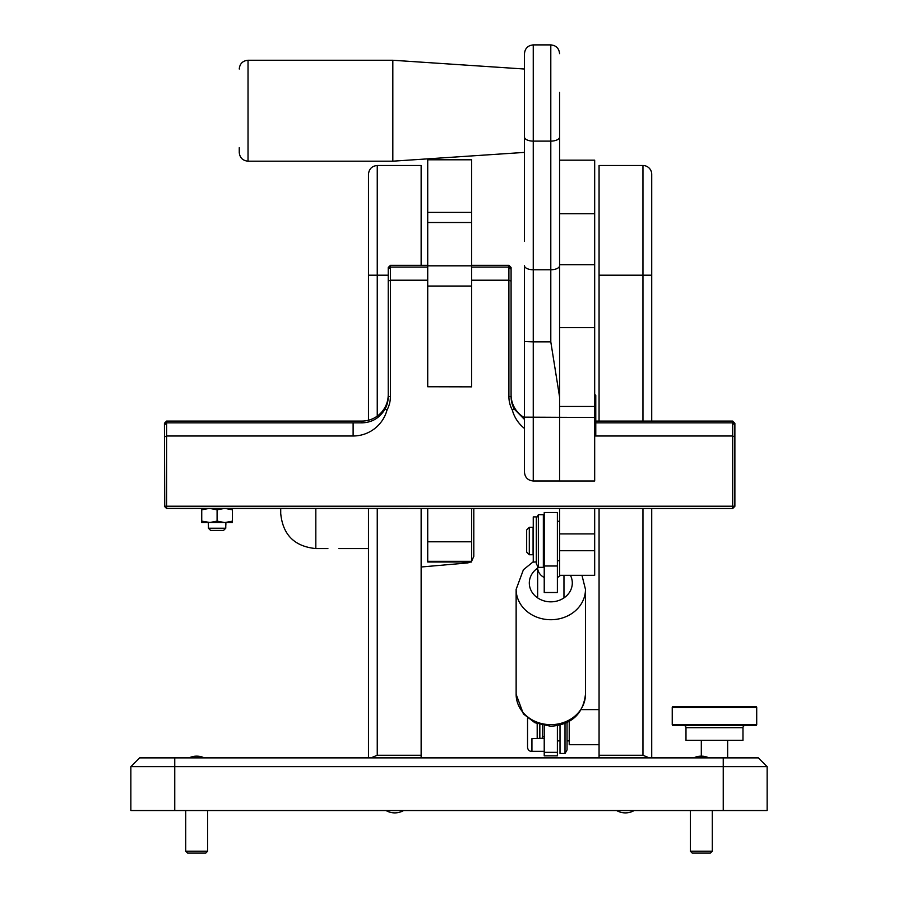 <?xml version="1.0" encoding="UTF-8"?>
<svg xmlns="http://www.w3.org/2000/svg" width="898" height="898" viewBox="0 0 898 898"><rect width="100%" height="100%" fill="white"/><g stroke="black" fill="none" stroke-linecap="round" stroke-linejoin="round"><path stroke-width="1.35" d="M130.861 766.656L139.639 757.878L174.751 757.878L174.751 766.656L130.861 766.656L130.861 810.535L767.139 810.535L767.139 766.656L174.751 766.656L174.751 810.535M174.751 757.878L758.361 757.878L767.139 766.656M421.14 508.515L421.14 757.878L368.483 757.878L368.483 508.515M388.228 275.192L377.25 275.192L377.25 165.49L421.14 165.49L421.14 265.325M368.483 420.242L368.483 174.279C368.999 168.936 371.929 166.007 377.25 165.49M377.25 508.515L377.25 755.252L370.986 757.878M642.957 421.072L642.957 165.501A8.778 8.778 0 0 1 651.724 174.279L651.724 421.072M642.957 165.501L599.067 165.501L599.067 421.072M651.724 508.515L651.724 757.878L599.067 757.878L599.067 508.515M649.22 757.878L642.957 755.252L642.957 508.515M471.596 561.991L427.717 561.991L471.596 561.991L471.596 508.515M427.717 561.991L427.717 508.515M427.717 212.377L427.717 159.799L471.596 159.799L471.596 212.377L427.717 212.377L427.717 222.502L471.596 222.502L471.596 212.377M427.717 386.746L471.596 386.847L427.717 386.746L427.717 222.502M471.596 386.746L471.596 222.502M594.678 327.669L594.678 480.991L559.577 480.991L559.577 327.669L594.678 327.669L594.678 264.697L559.577 264.697M559.577 575.304L559.577 508.515M594.678 508.515L594.678 575.304M559.577 213.713L594.678 213.713L594.678 160.181L559.577 160.181M594.678 213.713L594.678 264.697M179.791 508.493L192.958 508.493L179.791 508.493M471.596 267.076L508.897 267.076L511.085 269.277L511.085 396.501A26.334 26.334 -0 0 0 514.352 409.185L524.477 419.433M164.749 506.64L164.435 425.057L166.624 422.857L361.894 422.857C371.918 422.576 379.607 418.019 384.973 409.185A26.334 26.334 -0 0 0 388.228 396.501L388.228 267.514L390.417 265.325L427.717 265.325M390.417 265.325L390.417 267.076L427.717 267.076M733.094 423.261L734.878 423.272L734.878 506.315L732.689 508.515L166.624 508.403L208.92 508.448L201.736 509.828L201.736 508.481M224.276 508.448L217.092 509.806L209.907 508.448L225.263 508.448L232.447 508.481L232.447 509.828L232.447 508.515L732.689 508.515M427.717 280.21L390.417 280.21L390.417 396.501A28.523 28.523 180 0 1 387.027 409.993L384.973 409.185M361.894 422.857L361.894 421.072L166.624 421.072L166.624 435.99L353.116 435.99A35.101 35.101 -0 0 0 387.027 409.993M164.435 436.899L166.624 435.99L166.624 506.203L732.689 506.203L732.689 422.857L595.778 422.857M594.701 435.99L732.689 435.99L734.878 436.899M514.352 409.185L512.298 409.993A35.101 35.101 -0 0 0 524.477 428.458M512.298 409.993A28.523 28.523 180 0 1 508.897 396.501L508.897 280.21L471.596 280.21M511.085 281.13L508.897 280.21L508.897 265.325L511.085 267.514L511.085 269.277M388.228 269.277L390.417 267.076L390.417 280.21L388.228 281.13M734.878 425.057L732.689 422.857L732.689 421.072L734.878 423.272M734.878 506.203L732.689 506.203L732.689 508.403L734.878 506.203M164.435 506.315L166.624 508.515M166.624 508.403L166.624 506.203L164.435 506.203L166.624 508.403M471.596 265.325L508.897 265.325M164.435 425.057L164.435 423.272L166.624 421.072M361.894 421.072A26.334 26.334 -0 0 0 388.228 394.75M511.085 394.75A26.334 26.334 -0 0 0 524.477 417.671M595.778 421.072L732.689 421.072M166.22 423.261L164.435 423.272M524.477 241.203L524.477 53.678L524.477 69.023L392.83 60.256L248.028 60.256L248.028 161.18C242.696 160.652 239.766 157.734 239.25 152.402L239.25 147.687M559.577 92.415L559.577 396.995L550.8 341.869L533.255 341.869L533.255 480.98C527.923 480.464 524.993 477.534 524.477 472.202L524.477 265.707A8.778 4.052 0 0 0 533.255 269.759L550.8 269.759L550.8 44.9L533.255 44.9L533.255 341.869L524.477 341.566M594.678 406.48L559.577 406.48L559.577 396.995M559.577 287.584L559.577 131.333M524.477 462.335L524.477 472.202M392.83 60.256L392.83 161.18L524.477 152.402L524.477 73.737M327.893 548.566L315.827 548.566C294.499 546.489 282.803 534.793 280.715 513.465L280.715 508.515L280.715 513.465M673.118 706.535A0.876 0.876 0 0 0 672.243 707.422L672.243 724.619A0.876 0.876 0 0 0 673.118 725.494L755.835 725.494A0.876 0.876 0 0 0 756.711 724.619L756.711 707.422A0.876 0.876 0 0 0 755.835 706.535L673.118 706.535L755.835 706.535M683.793 725.494A2.189 2.189 0 0 1 685.982 727.694L685.982 740.322L742.972 740.322L742.972 727.694A2.189 2.189 0 0 1 745.16 725.494M529.304 527.317L529.304 554.74L533.075 554.74L533.075 527.317L529.304 527.317L526.666 529.943L526.666 552.102L529.304 554.74M599.067 744.711L569.231 744.711L569.231 721.42M539.833 724.652L539.833 738.156M537.195 738.134L537.195 723.743M527.541 718.052L527.541 747.035A4.389 3.626 -90 0 0 531.167 751.3L531.93 751.3L531.93 738.639L542.471 738.279L542.471 725.36M544.166 725.707L544.222 733.307M531.93 751.3L544.222 751.3L544.222 738.627L542.471 738.279M473.796 543.761L473.796 508.515L473.796 556.356L471.596 561.261M473.796 540.012L473.796 508.515M557.389 752.344L557.389 755.847L544.222 755.847L544.222 752.344L557.389 752.344L557.389 725.719M544.222 752.344L544.222 725.719M557.389 577.504A13.167 11.528 -0 0 0 560.498 575.315M544.222 557.546A13.167 11.528 -0 0 0 543.346 558.028M537.722 566.256A13.167 11.528 -0 0 0 537.644 567.525A13.167 11.528 -0 0 0 544.222 577.504M557.389 592.5L544.222 592.5L544.222 512.5L557.389 512.5L557.389 592.5M225.768 525.162L225.768 528.226L223.546 530.426L210.637 530.415L214.555 530.426L210.637 530.415L208.415 528.226L225.768 528.226L223.546 530.415L217.092 530.437L210.637 530.426L208.415 528.226L208.415 525.162M221.402 530.415L223.546 530.426L221.402 530.415M214.555 530.426L219.628 530.426L214.555 530.426M712.282 851.192L710.374 853.1L692.257 853.1L690.337 851.192L712.282 851.192L712.282 810.535M690.337 851.192L690.337 810.535L690.337 851.192L692.257 853.1M207.663 851.192L205.743 853.1L187.626 853.1L185.718 851.192L207.663 851.192L207.663 810.535M185.718 851.192L185.718 810.535M595.778 395.434L595.778 434.913L594.678 436.013M186.38 508.504L192.374 508.493L186.38 508.504M208.92 522.49L201.736 522.524L201.736 521.132L209.907 522.49L217.092 521.121L224.276 522.49L209.907 522.49M201.736 522.524L208.314 522.557M225.869 522.557L232.447 522.524L225.263 522.49L232.447 521.132L232.447 522.524M225.263 522.49L224.276 522.49M208.314 525.15L208.314 522.524L225.869 522.524L225.869 525.15M208.92 508.448L209.907 508.448M232.447 521.132L232.447 509.828L225.263 508.448M201.736 521.132L201.736 509.828M217.092 521.121L217.092 509.806M567.042 722.587L567.042 749.976L565.01 753.489L565.01 723.496M560.015 725.146L560.015 753.489L565.01 753.489M538.351 514.7L538.351 567.356L543.346 567.356L543.346 514.7L538.351 514.7L536.319 518.213M538.351 567.356L536.319 563.843L536.319 516.889L533.255 516.889L533.255 562.103L536.319 561.924L533.255 562.103M723.249 757.878L723.249 810.535M368.483 275.192L377.25 275.192L377.25 416.133M377.25 755.252L421.14 755.252M599.067 275.203L651.724 275.203M599.067 755.252L642.957 755.252M471.596 541.797L427.717 541.797M471.596 561.317L427.717 561.317M471.596 561.351L427.717 561.351L471.596 561.351M471.596 561.912L427.717 561.912M471.596 265.819L427.717 265.819M471.596 286.035L427.717 286.035M559.577 533.917L594.678 533.917M594.678 417.458L524.477 417.143M559.577 550.721L594.678 550.721M353.116 422.857L353.116 435.99M508.897 396.501L511.085 396.501M390.417 396.501L388.228 396.501M524.477 137.057A8.778 4.052 0 0 0 533.255 141.109L550.8 141.109A8.778 4.052 180 0 0 559.577 137.057M550.8 341.869L550.8 269.759A8.778 4.052 180 0 0 559.577 265.707M315.827 508.515L315.827 548.566M672.243 724.619L756.711 724.619M672.243 707.422L756.711 707.422M685.982 727.694L742.972 727.694M542.471 736.742L544.222 736.742M470.631 561.991L467.779 562.923L467.779 561.991M570.421 575.315A21.496 18.824 180 0 1 550.8 601.84A21.496 18.824 180 0 1 530.46 589.099A21.496 18.824 180 0 1 537.644 568.131M581.96 575.315L585.474 589.369A34.663 30.352 180 0 1 550.8 619.721A34.663 30.352 180 0 1 516.137 589.369L516.137 694.3A34.663 30.352 180 0 0 550.8 724.652A34.663 30.352 180 0 0 585.474 694.3C583.172 713.989 571.622 724.652 550.8 726.291L534.916 722.744L523.411 713.944L516.137 694.3M557.389 565.998L544.222 565.998M559.577 575.315L594.678 575.315M559.577 480.98L533.255 480.98M550.8 44.9C556.131 45.416 559.061 48.346 559.577 53.678M533.255 44.9C527.923 45.416 524.993 48.346 524.477 53.678M392.83 161.18L248.028 161.18M248.028 60.256C242.696 60.772 239.766 63.691 239.25 69.023M338.86 548.566L368.483 548.566M559.577 521.278L557.389 521.278M543.346 527.317L544.222 527.317M543.346 554.74L544.222 554.74M559.577 560.767L557.389 560.767M599.067 709.611L581.253 709.611M557.389 740.872L560.015 740.872M567.042 740.872L569.231 740.872M467.779 562.923L421.14 566.997M585.474 589.369L585.474 694.3M533.255 561.766L523.411 569.736L516.137 589.369M563.966 575.315L563.966 597.9M537.644 567.525L537.644 597.9M727.638 757.878L727.638 740.322M708.915 757.878A17.556 17.556 0 0 0 701.316 756.15L701.316 740.322M595.778 395.423L594.678 394.323M616.623 810.535A17.556 17.556 0 0 0 634.179 810.535M386.028 810.535A17.556 17.556 0 0 0 403.584 810.535M701.316 756.15A17.556 17.556 0 0 0 693.716 757.878M204.284 757.878A17.556 17.556 0 0 0 189.085 757.878"/></g></svg>
